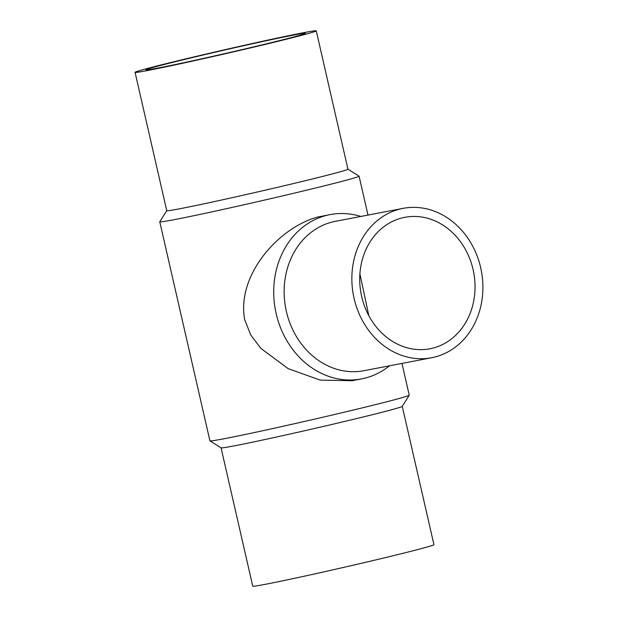 <?xml version="1.0" encoding="UTF-8"?>
<svg xmlns="http://www.w3.org/2000/svg" width="617" height="617" viewBox="0 0 617 617"><rect width="100%" height="100%" fill="white"/><g stroke="black" fill="none" stroke-linecap="round" stroke-linejoin="round"><path stroke-width="0.93" d="M368.835 315.719L359.896 273.832M432.309 348.258A66.914 57.296 -100.8 0 1 429.964 348.767A66.914 57.296 -100.8 0 1 361.099 293.823A66.914 57.296 -100.8 0 1 404.783 217.323A66.914 57.296 -100.8 0 1 473.378 270.894A66.914 57.296 -100.8 0 1 432.309 348.258M347.942 169.181A92.943 2.013 -12.9 0 1 304.497 180.897A92.943 2.013 -12.9 0 1 213.173 201.844A92.943 2.013 -12.9 0 1 166.752 210.682L159.78 221.758A102.237 2.213 -12.9 0 0 159.764 221.812A102.237 2.213 -12.9 0 0 210.837 212.094A102.237 2.213 -12.9 0 0 311.284 189.049A102.237 2.213 -12.9 0 0 359.071 176.161A102.237 2.213 -12.9 0 0 359.04 176.123L347.934 169.158L316.259 30.85A92.943 2.013 -12.9 0 0 225.213 49.638A92.943 2.013 -12.9 0 0 135.069 72.351A92.943 2.013 -12.9 0 0 181.498 63.512A92.943 2.013 -12.9 0 0 272.814 42.565A92.943 2.013 -12.9 0 0 316.259 30.85M389.404 365.827A83.65 71.626 -100.8 0 1 361.531 378.907L352.068 380.72L320.161 380.103L288.1 368.619L260.821 348.327L250.749 334.962L244.694 319.691C236.334 275.051 278.784 227.519 317.693 217.045L330.056 214.608A83.65 71.626 -100.8 0 1 360.791 216.459M159.764 221.812L209.927 440.839A102.237 2.213 -12.9 0 0 209.957 440.877A102.237 2.213 -12.9 0 0 361.446 408.076A102.237 2.213 -12.9 0 0 409.225 395.242A102.237 2.213 -12.9 0 0 409.233 395.188L401.96 363.421M267.153 43.653A81.791 1.766 -12.9 0 0 305.384 33.341A81.791 1.766 -12.9 0 0 225.267 49.877A81.791 1.766 -12.9 0 0 145.936 69.86A81.791 1.766 -12.9 0 0 186.797 62.078A81.791 1.766 -12.9 0 0 267.153 43.653M361.531 378.907A83.65 71.626 -100.8 0 1 275.791 311.947A83.65 71.626 -100.8 0 1 327.126 215.24A83.65 71.626 -100.8 0 1 330.056 214.608M400.402 208.939A76.045 65.109 -100.8 0 1 403.071 208.361A76.045 65.109 -100.8 0 1 481.329 270.794A76.045 65.109 -100.8 0 1 431.684 357.729A76.045 65.109 -100.8 0 1 353.742 296.854A76.045 65.109 -100.8 0 1 400.402 208.939M431.684 357.729L363.961 370.701A76.045 65.109 -100.8 0 1 286.018 309.834A76.045 65.109 -100.8 0 1 332.679 221.912A76.045 65.109 -100.8 0 1 335.347 221.333L403.071 208.361M221.063 447.842L252.746 586.15A92.943 2.013 -12.9 0 0 299.168 577.311A92.943 2.013 -12.9 0 0 390.492 556.372A92.943 2.013 -12.9 0 0 433.936 544.649L402.253 406.341M209.957 440.877L221.094 447.857A92.943 2.013 -12.9 0 0 358.809 418.041A92.943 2.013 -12.9 0 0 402.238 406.372L409.225 395.242M367.987 215.078L359.071 176.161M166.752 210.682L135.069 72.351"/></g></svg>
